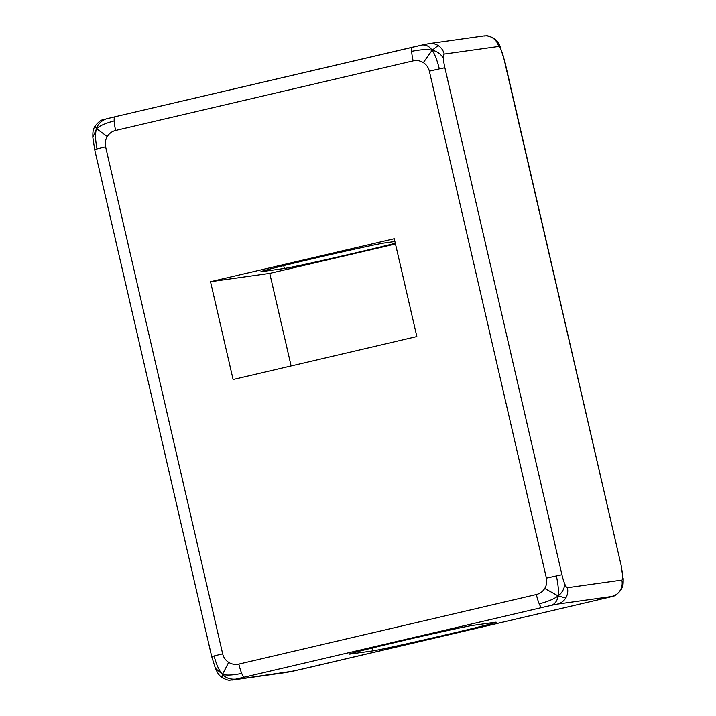<?xml version="1.0" encoding="UTF-8"?>
<svg xmlns="http://www.w3.org/2000/svg" width="716" height="716" viewBox="0 0 716 716"><rect width="100%" height="100%" fill="white"/><g stroke="black" fill="none" stroke-linecap="round" stroke-linejoin="round"><path stroke-width="1.07" d="M223.428 678.097C221.987 678.016 221.683 676.781 222.515 674.383C225.737 677.98 230.149 679.573 235.752 679.171L541.833 607.535A13.694 2.417 -103.2 0 1 539.229 603.865C548.098 601.529 554.39 598.88 558.104 595.909C562.033 592.955 564.271 589 564.799 584.05A13.694 2.417 -103.2 0 1 561.926 574.715L444.878 67.743A13.694 2.417 -103.2 0 1 443.401 58.211C440.716 53.852 436.957 51.194 432.124 50.227C427.47 49.136 420.65 49.511 411.673 51.346A13.694 2.417 -103.2 0 1 412.434 47.211L412.434 47.211A13.694 2.417 -103.2 0 1 412.47 47.202L422.458 44.938C426.378 44.768 429.6 46.531 432.124 50.227L438.174 45.538A13.694 13.479 82 0 1 444.197 54.067L498.631 46.442A13.694 13.479 -98 0 0 483.604 35.943L429.17 43.578A13.694 13.479 82 0 1 438.174 45.538M412.434 47.211L114.927 116.78A13.694 2.417 76.8 0 1 114.963 116.771L422.458 44.938M443.401 58.211A13.694 2.417 -103.2 0 1 444.197 54.067M293.327 671.116L233.604 679.833A13.694 13.479 82 0 1 232.431 680.057C229.183 679.753 230.31 681.641 222.587 677.954L222.595 677.962C218.461 675.009 218.013 673.72 215.391 668.341L222.515 674.383L228.664 662.363A13.694 13.479 82 0 1 222.649 653.824L105.601 146.861L97.027 148.928C95.228 139.844 95.067 133.104 96.526 128.701L95.067 125.998C102.307 117.567 102.916 120.691 103.757 119.536L114.927 116.78A13.694 2.417 76.8 0 0 114.175 120.915C105.395 123.233 99.515 125.828 96.526 128.701L107.266 136.523A13.694 13.479 82 0 1 115.643 130.446L413.15 60.878A13.694 13.479 82 0 1 423.335 62.614L432.124 50.227C434.648 53.691 437.055 59.911 439.338 68.879L429.349 71.153L546.398 578.116L561.926 574.715M444.878 67.743L439.338 68.879M423.335 62.614A13.694 13.479 82 0 1 429.349 71.153M556.377 575.852C558.265 584.927 558.838 591.613 558.104 595.909L544.733 588.454A13.694 13.479 82 0 1 536.356 594.531L238.849 664.099A13.694 2.417 76.8 0 0 241.731 673.434A13.694 2.417 76.8 0 0 244.326 677.103M539.229 603.865A13.694 2.417 -103.2 0 1 536.356 594.531M546.398 578.116A13.694 13.479 82 0 1 544.733 588.454M541.833 607.535L551.812 605.262C555.374 603.525 557.478 600.411 558.104 595.909L565.738 598.048A13.694 13.479 82 0 1 557.361 604.125L611.795 596.5A13.694 13.479 -98 0 0 621.837 580.085L567.403 587.72A13.694 13.479 82 0 1 565.738 598.048M567.403 587.72A13.694 2.417 -103.2 0 1 564.799 584.05M551.812 605.262L557.361 604.125M504.118 59.446L501.236 50.111A13.694 2.417 -103.2 0 1 504.118 59.446L621.372 566.401L622.634 575.941A13.694 2.417 -103.2 0 1 621.837 580.085M500.654 47.659C499.07 43.354 496.662 40.15 493.44 38.038L492.608 37.903M498.631 46.442A13.694 2.417 -103.2 0 1 501.236 50.111M114.175 120.915A13.694 2.417 76.8 0 0 115.643 130.446M105.601 146.861A13.694 13.479 82 0 1 107.266 136.523M106.138 118.901L106.389 118.847C101.153 120.816 97.868 124.101 96.526 128.701L92.829 137.427C92.847 132.29 92.713 130.097 95.067 125.989L95.067 125.998M97.027 148.928L94.664 149.599L211.703 656.572L222.649 653.824M610.193 597.019L612.278 596.464C613.12 595.309 613.728 598.433 620.969 590.002L620.172 590.414M621.157 566.41A13.694 2.417 -103.2 0 1 622.634 575.941M293.587 671.062L609.647 597.153L303.566 668.798A13.694 2.417 76.8 0 0 303.602 668.789L303.602 668.789A13.694 2.417 76.8 0 0 303.638 668.78M241.731 673.434C232.843 675.251 226.435 675.573 222.515 674.383C219.248 671.017 216.438 664.86 214.066 655.901M238.849 664.099A13.694 13.479 82 0 1 228.664 662.363M303.602 668.789L286.865 672.422A13.694 13.479 -98 0 0 288.038 672.199M286.865 672.422L232.431 680.057A13.694 13.479 82 0 1 232.315 680.066M233.604 679.833L235.752 679.171M611.795 596.5L609.647 597.153M114.891 116.789L106.389 118.847M413.15 60.878A13.694 2.417 -103.2 0 1 411.673 51.346M372.66 650.916A63.903 1.002 167 0 0 439.642 636.3A63.903 1.002 167 0 0 496.17 622.222A63.903 1.002 167 0 0 495.159 622.267L472.739 625.408A63.903 1.002 167 0 0 405.757 640.032A63.903 1.002 167 0 0 349.229 654.111A63.903 1.002 167 0 0 350.24 654.057L372.66 650.916L371.998 648.052M394.256 238.723L210.513 281.692L233.094 379.525L416.846 336.556L394.256 238.723M395.313 243.297A63.903 1.002 -13 0 1 331.248 258.467A63.903 1.002 -13 0 1 284.359 268.473L283.697 265.609M210.513 281.692L269.744 273.387L291.117 365.957M395.474 243.986L269.744 273.387M394.901 241.498L384.447 242.966A63.903 1.002 -13 0 0 317.457 257.59A63.903 1.002 -13 0 0 260.928 271.668A63.903 1.002 -13 0 0 261.949 271.615L284.359 268.473M422.574 44.902L429.17 43.578M493.449 38.046C485.734 34.359 486.853 36.248 483.604 35.943M92.829 137.347L94.664 149.599M620.969 590.011C623.35 585.267 623.126 584.918 623.206 578.573M215.418 668.404L211.703 656.572M504.332 59.428L621.372 566.401"/></g></svg>
